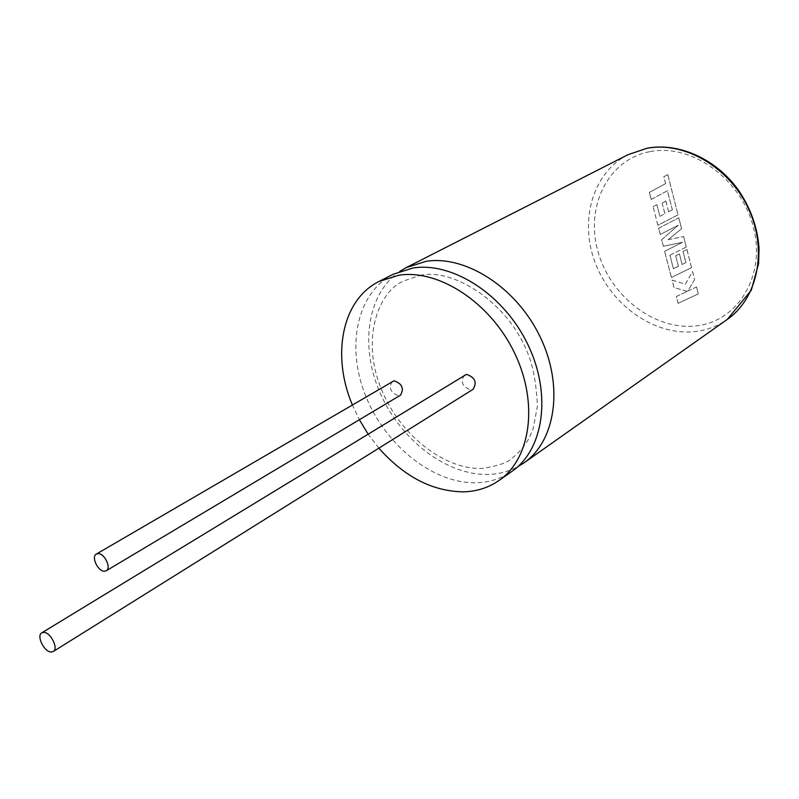 <?xml version="1.0" encoding="UTF-8"?>
<svg xmlns="http://www.w3.org/2000/svg" width="799" height="799" viewBox="0 0 799 799"><rect width="100%" height="100%" fill="white"/><g stroke="black" fill="none" stroke-linecap="round" stroke-linejoin="round"><path stroke-width="0.6" stroke-dasharray="4 3" d="M698.236 293.922L678.081 303.37L676.314 296.529L687.2 291.385L673.986 287.53L672.079 280.169L685.352 284.184L692.523 271.55L694.581 279.6L687.809 291.076L696.468 286.991L698.286 293.882L678.081 303.37M678.141 303.33L676.314 296.529M676.363 296.499L687.2 291.385M687.26 291.355L673.986 287.53M674.036 287.49L672.079 280.169M672.139 280.139L685.352 284.184M685.402 284.144L692.523 271.55M692.573 271.52L694.581 279.6M694.631 279.56L687.809 291.076M687.869 291.036L696.468 286.991M696.518 286.951L698.286 293.882M678.8 217.837L681.577 228.734L668.074 239.74L683.574 236.554L686.271 247.071L669.912 255.211L673.397 268.724L678.391 266.297L675.694 255.81L679.42 253.972L682.116 264.479L685.882 262.621L683.015 251.435L686.89 249.528L691.534 267.695L671.38 277.473L664.608 251.295L682.526 242.317L663.31 246.272L661.622 239.75L678.261 225.258L660.254 234.477L658.636 228.244L678.85 217.807L681.577 228.734M681.637 228.694L668.074 239.74M668.134 239.71L683.574 236.554M683.634 236.524L686.271 247.071M686.321 247.041L669.912 255.211M669.962 255.181L673.397 268.724M673.457 268.684L678.391 266.297M678.441 266.257L675.694 255.81M675.744 255.78L679.42 253.972M679.48 253.932L682.116 264.479M682.176 264.449L685.882 262.621M685.942 262.581L683.015 251.435M683.075 251.405L686.89 249.528M686.95 249.498L691.534 267.695M691.584 267.655L671.38 277.473M671.44 277.443L664.608 251.295M664.658 251.256L682.526 242.317M682.586 242.277L663.31 246.272M663.36 246.242L661.622 239.75M661.672 239.72L678.261 225.258M678.321 225.228L660.254 234.477M660.304 234.447L658.636 228.244M658.696 228.204L678.85 217.807M672.349 209.787L667.415 190.771L651.185 199.45L649.357 192.389L665.597 183.64L663.829 176.769L667.764 174.631L678.031 214.841L657.877 225.278L653.053 206.661L656.858 204.664L659.864 216.309L664.858 213.713L662.121 203.066L665.847 201.098L668.593 211.775L672.408 209.757L667.415 190.771M667.475 190.741L651.185 199.45M651.245 199.42L649.357 192.389M649.417 192.359L665.597 183.64M665.647 183.61L663.829 176.769M663.889 176.739L667.764 174.631M667.814 174.601L678.031 214.841M678.091 214.801L657.877 225.278M657.927 225.248L653.053 206.661M653.113 206.621L656.858 204.664M656.918 204.634L659.864 216.309M659.924 216.269L664.858 213.713M664.918 213.683L662.121 203.066M662.171 203.036L665.847 201.098M665.907 201.068L668.593 211.775M668.643 211.745L672.408 209.757M393.228 274.237C356.264 293.173 345.757 347.715 366.022 396.803C385.997 446.002 433.777 484.094 476.763 482.766C489.907 482.316 501.672 478.481 512.069 471.27M399.939 271.3C366.761 293.623 359.6 347.026 380.474 393.757C401.158 440.589 447.25 475.854 488.778 474.416C499.245 474.017 508.913 471.45 517.792 466.706M392.289 381.323C388.424 387.984 390.531 392.798 398.631 395.765L400.479 395.195M464.379 375.051C460.254 382.042 462.471 387.016 471.011 389.972L473.158 389.273M352.269 404.684L359.37 419.725M367.949 433.877L378.876 448.159M627.954 154.706C592.409 172.844 579.105 221.003 595.275 262.961C611.155 305.028 653.942 335.6 693.971 331.675C706.206 330.446 717.312 326.362 727.3 319.41M650.186 151.59C691.864 143.171 742.171 179.575 753.697 228.444C765.851 277.213 736.638 322.456 695.04 325.992C653.572 330.237 609.517 295.29 597.712 250.576C585.337 205.972 608.319 159.271 650.186 151.59M420.044 275.455C452.274 267.565 507.545 301.433 527.71 353.098C533.063 365.672 536.299 383.33 537.437 406.072L533.173 428.673L528.938 438.501C523.894 447.21 518.002 453.932 511.26 458.666C508.014 462.421 498.856 465.607 483.804 468.244C446.911 471.38 399.67 435.745 381.353 388.983C361.478 341.802 376.489 292.494 403.994 280.829L420.044 275.455"/><path stroke-width="1.2" d="M378.876 448.159C404.384 476.923 432.668 491.485 463.72 491.844C476.893 491.445 488.688 487.64 499.095 480.419L512.069 471.27C543.759 449.487 551.929 394.127 527.829 344.469C504.019 294.711 452.843 261.682 413.063 267.985L393.228 274.237L379.076 281.438C341.802 299.795 331.415 355.405 352.269 404.684M517.792 466.706L524.004 462.841C555.665 441.078 563.984 386.077 540.154 336.878C516.593 287.57 465.727 254.961 426.047 261.333L406.252 267.605L399.939 271.3M104.429 571.245L106.257 570.776C111.66 568.169 104.559 553.178 98.107 553.617L96.349 554.067C90.926 556.663 97.957 571.595 104.429 571.245M106.257 570.776L400.479 395.195C404.294 388.494 402.157 383.69 394.067 380.773L96.349 554.067M51.106 652.014L53.233 651.535C58.816 648.738 50.727 632.259 43.815 632.379L41.778 632.848C36.175 635.634 44.165 652.034 51.106 652.014M53.233 651.535L473.158 389.273C477.223 382.252 474.986 377.288 466.436 374.381L41.778 632.848M499.095 480.419C530.816 458.636 538.816 402.876 514.436 352.729C490.326 302.471 438.821 268.993 398.941 275.206L379.076 281.438M359.37 419.725L367.949 433.877M524.004 462.841L727.3 319.41C757.702 298.387 767.889 249.997 748.413 208.519C729.187 166.951 684.054 141.033 646.761 148.344L627.954 154.706L646.97 148.254M647.31 148.185C678.541 142.382 715.544 158.631 737.876 189.373C750.501 207.6 757.562 227.296 759.05 248.459L758.591 263.59L751.31 290.217L727.3 319.41M406.252 267.605L627.954 154.706"/></g></svg>
